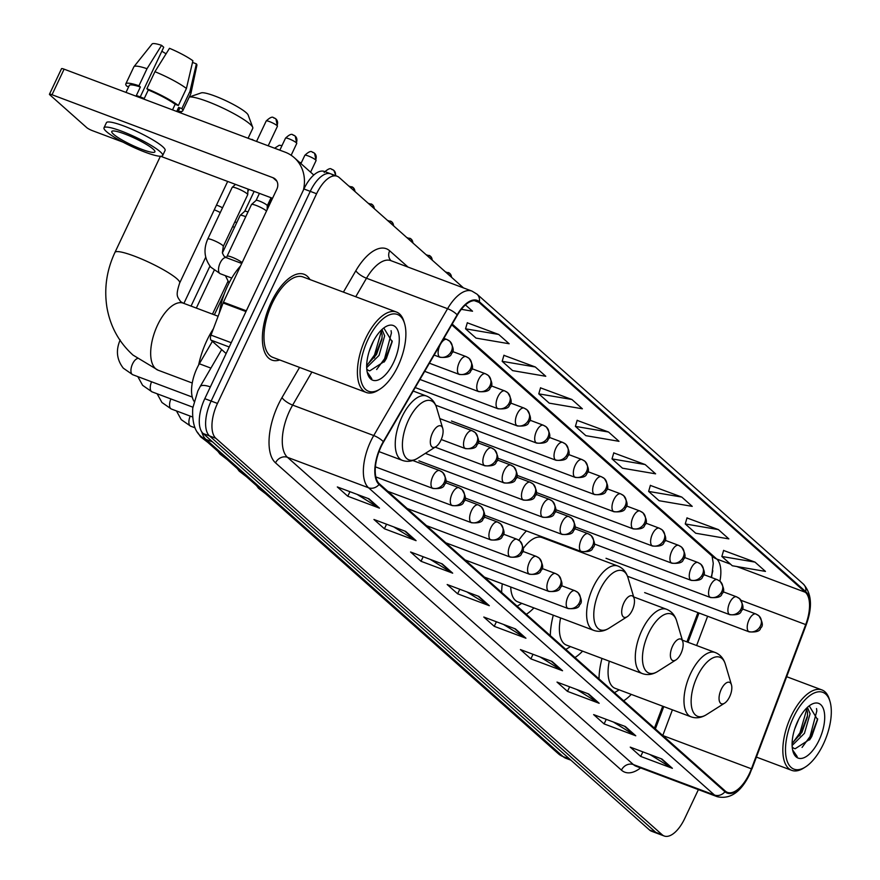 <?xml version="1.0" encoding="UTF-8"?>
<svg xmlns="http://www.w3.org/2000/svg" width="880" height="880" viewBox="0 0 880 880"><rect width="100%" height="100%" fill="white"/><g stroke="black" fill="none" stroke-linecap="round" stroke-linejoin="round"><path stroke-width="1.32" d="M558.074 543.576A50.589 23.441 110.6 0 0 558.03 542.806M526.405 530.926A50.589 23.441 110.6 0 0 518.859 540.21M711.062 577.346A38.181 17.688 110.6 0 0 712.822 570.746M654.445 728.123L662.706 706.189M686.917 641.872L697.928 612.612M553.289 615.186A50.589 23.441 110.6 0 0 550.33 635.646M574.992 657.547A50.589 23.441 110.6 0 0 582.593 651.145M502.271 583.825A50.589 23.441 110.6 0 0 501.655 592.416M526.306 614.306A50.589 23.441 110.6 0 0 533.918 607.915M601.975 658.427A50.589 23.441 110.6 0 0 599.016 678.887M623.667 700.788A50.589 23.441 110.6 0 0 631.279 694.386M194.073 401.346A28.633 13.266 -69.4 0 1 199.331 363.77L212.388 341.341M332.805 175.076A28.633 13.266 110.6 0 0 330.781 173.844L324.445 171.468A28.633 13.266 110.6 0 0 303.919 188.98L204.798 398.673A28.633 13.266 110.6 0 0 203.17 433.543L649.517 830.005A28.633 13.266 110.6 0 0 651.541 831.237L657.877 833.624A28.633 13.266 110.6 0 1 655.853 832.392A28.633 13.266 110.6 0 0 657.877 833.624L664.213 836A28.633 13.266 110.6 0 0 684.739 818.488L698.39 789.624M463.485 287.903L339.141 177.463A28.633 13.266 110.6 0 0 337.117 176.231A28.633 13.266 110.6 0 0 316.591 193.743L217.47 403.436A28.633 13.266 110.6 0 0 215.842 438.295L209.506 435.919L655.853 832.392L209.506 435.919A28.633 13.266 110.6 0 1 211.134 401.06A28.633 13.266 110.6 0 0 209.506 435.919L203.17 433.543M316.591 193.743L310.255 191.356L211.134 401.06L310.255 191.356A28.633 13.266 110.6 0 1 330.781 173.844A28.633 13.266 110.6 0 0 310.255 191.356L303.919 188.98M309.969 279.565A45.815 21.23 110.6 0 0 304.062 274.285A45.815 21.23 110.6 0 0 271.216 302.302A45.815 21.23 110.6 0 0 271.843 360.063A45.815 21.23 110.6 0 0 279.774 359.975A45.815 21.23 110.6 0 1 271.843 360.063A45.815 21.23 110.6 0 1 271.216 302.302A45.815 21.23 110.6 0 1 304.062 274.285A45.815 21.23 110.6 0 1 309.969 279.565M749.353 773.696A30.547 14.146 -69.4 0 1 727.463 792.385A30.547 14.146 -69.4 0 1 725.307 791.065L379.379 483.802A30.547 14.146 -69.4 0 1 383.526 442.024L457.369 315.183A30.547 14.146 -69.4 0 1 476.861 301.081A30.547 14.146 -69.4 0 1 479.017 302.401L805.387 592.295A30.547 14.146 -69.4 0 1 805.717 624.591L751.421 768.812A30.547 14.146 -69.4 0 1 749.353 773.696M749.639 773.949A31.306 14.509 110.6 0 0 751.762 768.944L806.047 624.723A31.306 14.509 110.6 0 0 805.706 591.613L479.336 301.719A31.306 14.509 110.6 0 0 457.149 314.82L383.306 441.672A31.306 14.509 110.6 0 0 379.06 484.484L724.977 791.747A31.306 14.509 110.6 0 0 749.639 773.949M369.006 498.839L337.326 486.948L347.787 496.243L379.467 508.134L369.006 498.839M357.071 494.362L378.411 507.617A7.634 6.666 -48.4 0 0 379.467 508.134M349.943 491.689L347.787 496.243M405.614 531.366L373.945 519.475L384.406 528.759L416.075 540.661L405.614 531.366M393.679 526.878L415.03 540.144A7.634 6.666 -48.4 0 0 416.075 540.661M386.562 524.205L384.406 528.759M442.233 563.893L410.564 551.991L421.025 561.286L452.694 573.177L442.233 563.893M430.298 559.405L451.638 572.66A7.634 6.666 -48.4 0 0 452.694 573.177M423.17 556.732L421.025 561.286M478.852 596.409L447.172 584.518L457.633 593.813L489.313 605.704L478.852 596.409M466.906 591.932L488.257 605.187A7.634 6.666 -48.4 0 0 489.313 605.704M459.789 589.248L457.633 593.813M661.925 759.022L630.245 747.131L640.706 756.426L672.386 768.317L661.925 759.022M649.979 754.545L671.33 767.8A7.634 6.666 -48.4 0 0 672.386 768.317M642.862 751.872L640.706 756.426M625.306 726.506L593.626 714.604L604.098 723.899L635.767 735.79L625.306 726.506M613.371 722.018L634.711 735.273A7.634 6.666 -48.4 0 0 635.767 735.79M606.243 719.345L604.098 723.899M588.687 693.979L557.018 682.088L567.479 691.372L599.148 703.274L588.687 693.979M576.752 689.491L598.103 702.757A7.634 6.666 -48.4 0 0 599.148 703.274M569.635 686.818L567.479 691.372M552.079 661.452L520.399 649.561L530.86 658.856L562.54 670.747L552.079 661.452M540.144 656.975L561.484 670.23A7.634 6.666 -48.4 0 0 562.54 670.747M533.016 654.302L530.86 658.856M515.46 628.936L483.791 617.034L494.252 626.329L525.921 638.22L515.46 628.936M503.525 624.448L524.876 637.714A7.634 6.666 -48.4 0 0 525.921 638.22M496.397 621.775L494.252 626.329M215.842 438.295L662.189 834.768A28.633 13.266 110.6 0 0 664.213 836M535.315 366.982L502.172 361.328L512.633 370.623L545.776 376.277L535.315 366.982L503.91 355.333M498.696 334.455L465.553 328.812L476.014 338.096L509.157 343.75L498.696 334.455L467.302 322.806M461.34 309.32L472.538 311.223L465.443 304.92M645.15 464.552L612.018 458.898L622.479 468.193L655.611 473.836L645.15 464.552L613.756 452.903M681.769 497.068L648.626 491.425L659.087 500.709L692.23 506.363L681.769 497.068L650.375 485.419M718.388 529.595L685.245 523.941L695.706 533.236L728.849 538.89L718.388 529.595L686.983 517.946M754.996 562.111L721.853 556.468L732.314 565.763L765.457 571.406L754.996 562.111L723.602 550.473M571.923 399.498L538.78 393.855L549.241 403.15L582.384 408.793L571.923 399.498L540.529 387.86M608.542 432.025L575.399 426.382L585.86 435.666L619.003 441.32L608.542 432.025L577.148 420.376M575.399 426.382L577.181 420.244M612.018 458.898L613.8 452.771M648.626 491.425L650.408 485.298M685.245 523.941L687.027 517.814M721.853 556.468L723.635 550.341M538.78 393.855L540.562 387.728M502.172 361.328L503.954 355.201M465.553 328.812L467.335 322.685M793.408 717.42A41.041 19.019 110.6 0 0 786.456 758.714A41.041 19.019 110.6 0 0 805.409 766.986A41.041 19.019 110.6 0 0 823.394 744.051A41.041 19.019 110.6 0 0 830.005 701.481A41.041 19.019 110.6 0 0 793.408 717.42M830.005 701.481L829.422 699.523A42.955 19.899 110.6 0 0 821.92 689.931A42.955 19.899 110.6 0 0 791.12 716.199A42.955 19.899 110.6 0 0 791.714 770.352A42.955 19.899 110.6 0 0 803.682 768.075L805.409 766.986M798.776 719.158L794.673 729.047M807.411 707.366L810.084 713.746L804.463 733.304L792.121 745.503M806.52 708.224L807.576 712.8L807.378 717.002L801.944 732.358L792.11 743.347M792.187 746.834A21.571 9.999 110.6 0 0 794.442 748.539A21.571 9.999 110.6 0 0 795.157 748.748L794.387 748.517M819.071 740.212A29.205 13.53 110.6 0 0 824.032 710.864A29.205 13.53 110.6 0 0 810.59 704.902A29.205 13.53 110.6 0 0 797.731 721.259A29.205 13.53 110.6 0 0 793.045 751.63A29.205 13.53 110.6 0 0 819.071 740.212M795.157 748.748L810.161 739.09L811.822 736.362L817.575 719.675L809.248 705.914M792.891 751.058L797.192 756.558L792.627 749.947M816.519 708.554L816.827 710.919L810.007 736.604L802.065 747.417M806.839 708.928L799.942 732.831L792.649 743.006M817.674 718.85L809.611 739.915M807.51 715.726L799.722 735.867M721.259 689.326A11.451 5.302 110.6 0 0 719.312 700.854A11.451 5.302 110.6 0 0 724.603 703.164A11.451 5.302 110.6 0 0 729.63 696.762A11.451 5.302 110.6 0 0 731.467 684.882A11.451 5.302 110.6 0 0 721.259 689.326M609.268 661.166A34.364 15.917 110.6 0 0 615.175 688.347L691.075 716.848C696.146 718.619 701.272 717.893 706.453 714.659A31.57 14.619 110.6 0 1 691.878 708.301A31.57 14.619 110.6 0 1 697.224 676.544A31.57 14.619 110.6 0 1 725.373 664.279C723.602 658.427 720.214 654.511 715.242 652.509A34.364 15.917 110.6 0 0 690.602 673.53A34.364 15.917 110.6 0 0 691.075 716.848M672.573 646.096A11.451 5.302 110.6 0 0 670.637 657.613A11.451 5.302 110.6 0 0 675.928 659.923A11.451 5.302 110.6 0 0 680.944 653.521A11.451 5.302 110.6 0 0 682.792 641.641A11.451 5.302 110.6 0 0 672.573 646.096M560.593 617.925A34.364 15.917 110.6 0 0 566.489 645.106L642.4 673.607C647.46 675.378 652.586 674.652 657.778 671.418A31.57 14.619 110.6 0 1 643.192 665.06A31.57 14.619 110.6 0 1 648.549 633.303A31.57 14.619 110.6 0 1 676.698 621.038C674.916 615.186 671.539 611.27 666.556 609.268A34.364 15.917 110.6 0 0 641.927 630.289A34.364 15.917 110.6 0 0 642.4 673.607M623.898 602.855A11.451 5.302 110.6 0 0 621.962 614.372A11.451 5.302 110.6 0 0 627.242 616.682A11.451 5.302 110.6 0 0 632.269 610.28A11.451 5.302 110.6 0 0 634.117 598.4A11.451 5.302 110.6 0 0 623.898 602.855M510.73 587.004A34.364 15.917 110.6 0 0 517.814 601.865L593.714 630.366C598.785 632.148 603.911 631.411 609.092 628.177A31.57 14.619 110.6 0 1 594.517 621.819A31.57 14.619 110.6 0 1 599.863 590.062A31.57 14.619 110.6 0 1 628.012 577.797C626.241 571.956 622.864 568.029 617.881 566.038A34.364 15.917 110.6 0 0 593.241 587.048A34.364 15.917 110.6 0 0 593.714 630.366M617.881 566.038L541.97 537.526A34.364 15.917 110.6 0 0 523.105 548.658M189.288 96.998L201.278 92.873A26.246 4.081 25.3 0 1 222.255 99.055A26.246 4.081 25.3 0 1 246.213 112.706A26.246 4.081 25.3 0 1 248.149 115.027L252.736 127.369A35.794 5.566 -154.7 0 0 250.107 124.212A35.794 5.566 -154.7 0 0 218.295 105.963A35.794 5.566 -154.7 0 0 189.266 97.042M432.531 432.861A11.451 5.302 110.6 0 0 430.584 444.389A11.451 5.302 110.6 0 0 435.875 446.699A11.451 5.302 110.6 0 0 440.891 440.297A11.451 5.302 110.6 0 0 442.739 428.417A11.451 5.302 110.6 0 0 432.531 432.861M213.4 328.724A52.492 24.321 110.6 0 0 206.899 340.45A52.492 24.321 110.6 0 0 198.627 365.024M248.083 138.259L252.769 128.348A35.794 5.566 -154.7 0 0 252.736 127.369M232.628 226.633A8.591 1.331 25.3 0 1 233.508 226.952A8.591 1.331 25.3 0 1 234.498 227.337M234.828 221.98A6.204 0.968 25.3 0 1 236.742 222.585M214.258 209.814A8.591 1.331 25.3 0 1 220.275 212.564M216.491 205.106A6.204 0.968 25.3 0 1 217.481 205.447A6.204 0.968 25.3 0 1 222.519 207.812M222.387 252.967L240.13 215.435A8.591 1.331 25.3 0 1 240.185 215.358A8.591 1.331 25.3 0 1 244.761 216.315A8.591 1.331 25.3 0 1 245.751 216.7M254.133 191.389L244.717 211.31A6.204 0.968 25.3 0 1 244.739 211.288A6.204 0.968 25.3 0 1 247.995 211.959M242.11 262.669A8.591 1.331 25.3 0 0 231.704 257.081A8.591 1.331 25.3 0 0 227.084 256.201L251.493 204.545A8.591 1.331 25.3 0 1 251.548 204.468A8.591 1.331 25.3 0 1 256.124 205.425A8.591 1.331 25.3 0 1 266.53 211.013M259.424 193.369L256.091 200.42A6.204 0.968 25.3 0 1 256.113 200.398A6.204 0.968 25.3 0 1 259.413 201.08A6.204 0.968 25.3 0 1 266.827 205.029A6.204 0.968 25.3 0 1 267.3 205.689A6.204 0.968 25.3 0 1 267.289 205.755M207.757 239.041L232.177 187.385A8.591 1.331 25.3 0 1 232.232 187.308A8.591 1.331 25.3 0 1 236.808 188.265A8.591 1.331 25.3 0 1 247.731 194.634A8.591 1.331 25.3 0 1 247.709 194.722L223.289 246.378A8.591 1.331 25.3 0 0 222.838 245.553A8.591 1.331 25.3 0 0 212.388 239.921A8.591 1.331 25.3 0 0 207.757 239.041C203.258 249.315 204.303 258.709 210.881 267.234L220.286 273.746A8.591 3.982 110.6 0 1 219.494 273.185A8.591 3.982 110.6 0 1 220.165 262.922A8.591 3.982 110.6 0 1 226.325 257.664L223.85 255.959L222.365 252.879L223.289 246.378M229.229 346.984L211.046 340.153L226.127 353.551M303.435 190.003A38.181 33.308 -48.4 0 0 294.272 157.685A38.181 33.308 -48.4 0 0 285.032 152.13L64.108 69.168L52.019 94.743L272.943 177.705A9.548 8.327 131.6 0 1 275.253 179.091A9.548 8.327 131.6 0 1 276.837 189.2L223.421 302.203L246.334 310.805M52.019 94.743A4.774 0.737 -154.7 0 0 49.445 94.259L61.534 68.684A4.774 0.737 25.3 0 1 64.108 69.168M49.445 94.259A4.774 0.737 -154.7 0 0 49.808 94.809L86.768 127.644A4.774 0.737 -154.7 0 0 92.466 130.68L122.991 142.142M160.633 156.266L272.536 198.297M211.046 340.153A4.774 2.211 -69.4 0 1 211.002 335.115L223.102 302.973A4.774 2.211 -69.4 0 1 223.421 302.203M113.542 134.244A23.859 3.707 -154.7 0 0 137.005 147.389A23.859 3.707 -154.7 0 0 154.902 151.866A23.859 3.707 -154.7 0 0 153.131 149.105A23.859 3.707 -154.7 0 0 129.657 135.96A23.859 3.707 -154.7 0 0 111.76 131.472A23.859 3.707 -154.7 0 0 113.542 134.244M161.854 51.194A19.085 2.97 -154.7 0 0 166.089 53.768M186.428 88.451A31.493 4.895 -154.7 0 0 154.935 71.687L169.499 48.312A24.816 3.861 -154.7 0 1 192.896 60.764L186.428 88.451L178.376 105.501L175.164 104.291L172.524 109.879M175.164 104.291A27.676 4.301 -154.7 0 0 148.28 89.991L146.872 88.726L154.935 71.687M140.239 96.921L163.724 47.245L161.579 45.331L147.015 68.706L138.952 85.756L140.371 87.01L136.334 95.535A27.676 4.301 -154.7 0 1 144.254 98.505L148.28 89.991M140.371 87.01A27.676 4.301 -154.7 0 0 129.261 85.514L126.005 92.411M162.668 155.54L165.088 150.425A32.45 5.038 -154.7 0 0 162.679 146.663A32.45 5.038 -154.7 0 0 130.757 128.777A32.45 5.038 -154.7 0 0 106.414 122.694L103.994 127.809A32.45 5.038 -154.7 0 0 106.414 131.56A32.45 5.038 -154.7 0 0 138.336 149.446A32.45 5.038 -154.7 0 0 162.668 155.54A32.45 5.038 -154.7 0 0 160.259 151.778A32.45 5.038 -154.7 0 0 128.337 133.892A32.45 5.038 -154.7 0 0 103.994 127.809M178.002 111.947L179.311 109.175A27.676 4.301 -154.7 0 0 178.651 107.393L181.863 108.592L189.915 91.542L196.383 63.866L192.511 62.414M178.31 111.287A31.493 4.895 -154.7 0 0 182.765 110.803A31.493 4.895 -154.7 0 0 181.863 108.592M178.376 105.501A31.493 4.895 -154.7 0 0 146.872 88.726M138.952 85.756A31.493 4.895 -154.7 0 0 125.807 83.886A31.493 4.895 -154.7 0 0 126.709 86.097L128.645 86.823M182.765 110.803L190.817 93.764A31.493 4.895 -154.7 0 0 190.883 93.588A31.493 4.895 -154.7 0 0 189.915 91.542M147.015 68.706A31.493 4.895 -154.7 0 0 133.969 66.682A31.493 4.895 -154.7 0 0 133.87 66.836L125.807 83.886M190.883 93.588L196.911 65.197A24.816 3.861 -154.7 0 0 196.383 63.866M161.579 45.331A24.816 3.861 -154.7 0 0 152.075 44L133.969 66.682M176.726 111.463L178.651 107.393M367.983 339.537A41.041 19.019 110.6 0 0 361.031 380.831A41.041 19.019 110.6 0 0 379.984 389.103A41.041 19.019 110.6 0 0 397.969 366.179A41.041 19.019 110.6 0 0 404.58 323.598A41.041 19.019 110.6 0 0 367.983 339.537M404.58 323.598L403.997 321.64A42.955 19.899 110.6 0 0 396.495 312.048A42.955 19.899 110.6 0 0 365.695 338.327A42.955 19.899 110.6 0 0 366.289 392.469A42.955 19.899 110.6 0 0 378.257 390.192L379.984 389.103M396.495 312.048L303.05 276.958A42.955 19.899 110.6 0 0 272.261 303.237A42.955 19.899 110.6 0 0 272.855 357.379L366.289 392.469M240.548 265.969A47.718 22.11 110.6 0 0 227.755 285.626A47.718 22.11 110.6 0 0 219.351 312.928M373.351 341.275L369.248 351.164M381.986 329.483L384.659 335.863L379.038 355.421L366.696 367.62M381.095 330.341L382.14 334.917L381.953 339.119L376.519 354.475L366.685 365.464M366.762 368.951A21.571 9.999 110.6 0 0 369.017 370.656A21.571 9.999 110.6 0 0 369.732 370.865L368.962 370.634M393.646 362.329A29.205 13.53 110.6 0 0 398.607 332.981A29.205 13.53 110.6 0 0 385.165 327.019A29.205 13.53 110.6 0 0 372.306 343.376A29.205 13.53 110.6 0 0 367.62 373.747A29.205 13.53 110.6 0 0 393.646 362.329M369.732 370.865L384.736 361.218L386.397 358.479L392.15 341.792L383.823 328.031M367.466 373.175L371.767 378.675L367.202 372.064M391.094 330.671L391.402 333.036L384.582 358.721L376.64 369.534M381.414 331.045L374.517 354.948L367.224 365.123M392.249 340.967L384.186 362.032M382.085 337.843L374.297 357.984M210.903 368.115L199.331 363.77M201.839 432.003A38.181 17.688 110.6 0 0 205.964 439.406L563.046 756.58A38.181 17.688 110.6 0 0 565.741 758.23L558.426 753.808L201.344 436.634A19.085 16.654 131.6 0 0 205.964 439.406L212.575 441.892M569.646 759.066L563.046 756.58A19.085 16.654 131.6 0 1 558.426 753.808M210.364 386.903A19.085 5.819 -149.8 0 0 200.123 386.65L221.683 349.602M649.517 830.005L662.189 834.768M204.798 398.673L217.47 403.436M640.585 767.921A47.718 22.11 -69.4 0 1 621.445 770.132L275.528 462.869A9.548 8.327 131.6 0 1 287.474 457.325L633.391 764.577A38.181 17.688 110.6 0 0 636.086 766.227L717.178 796.675A38.181 17.688 -69.4 0 1 714.483 795.036A9.548 8.327 -48.4 0 0 724.977 791.747M275.528 462.869A47.718 22.11 -69.4 0 1 278.234 404.767A47.718 22.11 -69.4 0 1 281.996 397.595L299.574 367.411M383.306 441.672A9.548 2.904 -149.8 0 0 373.736 435.545L292.655 405.097A38.181 17.688 110.6 0 0 289.641 410.828A38.181 17.688 110.6 0 0 287.474 457.325L368.555 487.773A38.181 17.688 -69.4 0 1 373.736 435.545L447.579 308.704A38.181 17.688 -69.4 0 1 471.944 291.082L390.852 260.634A38.181 17.688 110.6 0 0 366.498 278.245L355.729 296.747M717.178 796.675C730.092 799.634 740.927 792.176 749.683 774.301L751.762 768.944M751.927 769.01L806.223 624.789C812.691 606.958 811.723 593.362 803.308 584.012A9.548 8.327 131.6 0 1 805.706 591.613M479.336 301.719A9.548 8.327 -48.4 0 0 476.949 294.118L471.944 291.082M457.149 314.82A9.548 2.904 -149.8 0 0 447.579 308.704L366.498 278.245A9.548 2.904 30.2 0 1 355.839 270.743A47.718 22.11 -69.4 0 1 389.664 250.778L408.012 267.069M379.06 484.484A9.548 8.327 131.6 0 1 368.555 487.773L714.483 795.036L633.391 764.577A9.548 8.327 131.6 0 0 621.445 770.132M343.409 292.116L355.839 270.743M311.894 372.042L292.655 405.097A9.548 2.904 30.2 0 1 281.996 397.595M391.039 260.7A9.548 8.327 131.6 0 1 389.664 250.778M662.805 735.548L666.05 736.769M479.017 302.401L474.364 300.652M751.421 768.812L662.772 735.526L672.408 709.83M805.717 624.591L741.048 600.314M696.619 645.524L707.63 616.253M719.917 581.196A30.547 14.146 110.6 0 0 716.694 558.987L452.199 324.06M805.387 592.295L736.725 566.511M730.554 564.19L716.694 558.987A17.182 14.993 131.6 0 1 712.536 556.49L451.748 324.841M514.646 628.628L524.876 637.714M551.265 661.155L561.484 670.23M587.873 693.671L598.103 702.757M624.492 726.198L634.711 735.273M661.111 758.714L671.33 767.8M478.038 596.101L488.257 605.187M441.419 563.585L451.638 572.66M404.8 531.058L415.03 540.144M368.192 498.542L378.411 507.617M192.258 383.02L158.07 370.183A35.794 16.577 -69.4 0 1 155.54 368.632A35.794 16.577 -69.4 0 1 157.575 325.061A35.794 16.577 -69.4 0 1 183.238 303.16L180.565 301.587C177.606 296.681 175.186 296.615 179.674 282.986L227.667 181.445M158.07 370.183L133.023 355.102C118.943 342.309 110.242 326.403 106.931 307.384C103.972 288.519 106.645 270.182 114.961 252.384A35.794 5.566 25.3 0 1 141.801 259.105A35.794 5.566 25.3 0 1 177.012 278.839A35.794 5.566 25.3 0 1 179.674 282.986M413.204 391.05L426.503 396.044C431.486 398.046 434.863 401.962 436.645 407.814A31.57 14.619 110.6 0 0 408.496 420.079A31.57 14.619 110.6 0 0 403.15 451.836A31.57 14.619 110.6 0 0 417.725 458.194L435.875 446.699M426.503 396.044A34.364 15.917 110.6 0 0 401.874 417.065A34.364 15.917 110.6 0 0 402.347 460.383C407.407 462.154 412.533 461.428 417.725 458.194M567.501 608.168A9.548 4.422 110.6 0 0 568.172 608.575C575.366 609.114 579.172 607.838 579.59 604.758C582.351 602.833 581.779 598.752 577.874 592.504A9.548 8.327 131.6 0 1 579.447 602.613A9.548 8.327 -48.4 0 1 567.501 608.168A9.548 4.422 110.6 0 1 568.04 596.541A9.548 4.422 110.6 0 1 574.882 590.711L577.874 592.504A9.548 8.327 131.6 0 0 575.564 591.118A9.548 4.422 110.6 0 0 574.882 590.711L561.242 585.585M548.185 591.008A9.548 4.422 110.6 0 0 548.856 591.415C556.05 591.954 559.856 590.678 560.274 587.598C563.035 585.673 562.463 581.592 558.547 575.344A9.548 8.327 131.6 0 1 560.131 585.453A9.548 8.327 -48.4 0 1 548.185 591.008A9.548 4.422 110.6 0 1 548.724 579.381A9.548 4.422 110.6 0 1 555.566 573.551L558.547 575.344A9.548 8.327 131.6 0 0 556.237 573.958A9.548 4.422 110.6 0 0 555.566 573.551L541.926 568.425M528.869 573.848A9.548 4.422 110.6 0 0 529.54 574.255C536.723 574.794 540.529 573.518 540.947 570.438C543.719 568.513 543.147 564.432 539.231 558.184A9.548 8.327 131.6 0 1 540.815 568.293A9.548 8.327 -48.4 0 1 528.869 573.848A9.548 4.422 110.6 0 1 529.408 562.221A9.548 4.422 110.6 0 1 536.25 556.391L539.231 558.184A9.548 8.327 131.6 0 0 536.921 556.798A9.548 4.422 110.6 0 0 536.25 556.391L522.599 551.265M509.542 556.688A9.548 4.422 110.6 0 0 510.224 557.095C517.407 557.634 521.213 556.358 521.631 553.278C524.403 551.353 523.831 547.272 519.915 541.024A9.548 8.327 131.6 0 1 521.499 551.133A9.548 8.327 -48.4 0 1 509.542 556.688A9.548 4.422 110.6 0 1 510.092 545.061A9.548 4.422 110.6 0 1 516.934 539.231L519.915 541.024A9.548 8.327 131.6 0 0 517.605 539.638A9.548 4.422 110.6 0 0 516.934 539.231L503.283 534.105M490.226 539.528A9.548 4.422 110.6 0 0 490.897 539.935C498.091 540.474 501.897 539.198 502.315 536.118C505.087 534.193 504.504 530.112 500.599 523.864A9.548 8.327 131.6 0 1 502.172 533.973A9.548 8.327 -48.4 0 1 490.226 539.528A9.548 4.422 110.6 0 1 490.765 527.901A9.548 4.422 110.6 0 1 497.618 522.071L500.599 523.864A9.548 8.327 131.6 0 0 498.289 522.478A9.548 4.422 110.6 0 0 497.618 522.071L483.967 516.945M190.201 416.097A8.591 3.982 110.6 0 0 189.86 425.612A8.591 3.982 110.6 0 0 190.652 426.173L181.258 419.65L176.462 410.938M470.91 522.368A9.548 4.422 110.6 0 0 471.581 522.775C478.775 523.314 482.581 522.038 482.999 518.958C485.76 517.044 485.188 512.952 481.272 506.704A9.548 8.327 131.6 0 1 482.856 516.813A9.548 8.327 -48.4 0 1 470.91 522.368A9.548 4.422 110.6 0 1 471.449 510.741A9.548 4.422 110.6 0 1 478.291 504.911L481.272 506.704A9.548 8.327 131.6 0 0 478.973 505.318A9.548 4.422 110.6 0 0 478.291 504.911L464.651 499.785M170.885 398.937A8.591 3.982 110.6 0 0 170.533 408.452A8.591 3.982 110.6 0 0 171.336 409.013L161.931 402.49L157.135 393.778M451.594 505.208A9.548 4.422 110.6 0 0 452.265 505.615C459.459 506.154 463.254 504.878 463.672 501.798C466.444 499.884 465.872 495.792 461.956 489.544A9.548 8.327 131.6 0 1 463.54 499.653A9.548 8.327 -48.4 0 1 451.594 505.208A9.548 4.422 110.6 0 1 452.133 493.592A9.548 4.422 110.6 0 1 458.975 487.751L461.956 489.544A9.548 8.327 131.6 0 0 459.646 488.158A9.548 4.422 110.6 0 0 458.975 487.751L445.324 482.625M251.944 139.359A6.204 5.412 131.6 0 1 253.44 140.261A6.204 5.412 131.6 0 1 253.473 140.283L249.238 138.688M151.558 381.777A8.591 3.982 110.6 0 0 151.217 391.292A8.591 3.982 110.6 0 0 152.02 391.853L142.615 385.33L137.819 376.618M432.267 488.048A9.548 4.422 110.6 0 0 432.949 488.455C440.132 488.994 443.938 487.718 444.356 484.638C447.128 482.724 446.556 478.632 442.64 472.384A9.548 8.327 131.6 0 1 444.224 482.493A9.548 8.327 -48.4 0 1 432.267 488.048A9.548 4.422 110.6 0 1 432.817 476.432A9.548 4.422 110.6 0 1 439.659 470.591L442.64 472.384A9.548 8.327 131.6 0 0 440.33 470.998A9.548 4.422 110.6 0 0 439.659 470.591L412.83 460.515M137.269 358.611A8.591 3.982 110.6 0 0 132.583 363.858A8.591 3.982 110.6 0 0 131.901 374.132A8.591 3.982 110.6 0 0 132.693 374.693L123.299 368.17C116.71 359.656 115.676 350.251 120.175 339.977M580.734 551.166A9.548 4.422 110.6 0 0 581.405 551.584C588.588 552.112 592.394 550.847 592.812 547.767C595.584 545.842 595.012 541.75 591.096 535.513A9.548 8.327 131.6 0 1 592.68 545.622A9.548 8.327 -48.4 0 1 580.734 551.166A9.548 4.422 110.6 0 1 581.273 539.55A9.548 4.422 110.6 0 1 588.115 533.709L591.096 535.513A9.548 8.327 131.6 0 0 588.786 534.116A9.548 4.422 110.6 0 0 588.115 533.709L574.464 528.583M561.407 534.006A9.548 4.422 110.6 0 0 562.089 534.424C569.272 534.952 573.078 533.687 573.496 530.607C576.268 528.682 575.696 524.601 571.78 518.353A9.548 8.327 131.6 0 1 573.364 528.462A9.548 8.327 -48.4 0 1 561.407 534.006A9.548 4.422 110.6 0 1 561.957 522.39A9.548 4.422 110.6 0 1 568.799 516.549L571.78 518.353A9.548 8.327 131.6 0 0 569.47 516.956A9.548 4.422 110.6 0 0 568.799 516.549L555.148 511.423M542.091 516.846A9.548 4.422 110.6 0 0 542.762 517.264C549.956 517.792 553.762 516.527 554.18 513.447C556.941 511.522 556.369 507.441 552.464 501.193A9.548 8.327 131.6 0 1 554.037 511.302A9.548 8.327 -48.4 0 1 542.091 516.846A9.548 4.422 110.6 0 1 542.63 505.23A9.548 4.422 110.6 0 1 549.472 499.389L552.464 501.193A9.548 8.327 131.6 0 0 550.154 499.796A9.548 4.422 110.6 0 0 549.472 499.389L535.832 494.263M522.775 499.686A9.548 4.422 110.6 0 0 523.446 500.104C530.64 500.632 534.446 499.367 534.864 496.287C537.625 494.362 537.053 490.281 533.137 484.033A9.548 8.327 131.6 0 1 534.721 494.142A9.548 8.327 -48.4 0 1 522.775 499.686A9.548 4.422 110.6 0 1 523.314 488.07A9.548 4.422 110.6 0 1 530.156 482.229L533.137 484.033A9.548 8.327 131.6 0 0 530.838 482.647A9.548 4.422 110.6 0 0 530.156 482.229L516.516 477.103M503.459 482.526A9.548 4.422 110.6 0 0 504.13 482.944C511.324 483.472 515.119 482.207 515.537 479.127C518.309 477.202 517.737 473.121 513.821 466.873A9.548 8.327 131.6 0 1 515.405 476.982A9.548 8.327 -48.4 0 1 503.459 482.526A9.548 4.422 110.6 0 1 503.998 470.91A9.548 4.422 110.6 0 1 510.84 465.069L513.821 466.873A9.548 8.327 131.6 0 0 511.511 465.487A9.548 4.422 110.6 0 0 510.84 465.069L497.189 459.943M484.132 465.366A9.548 4.422 110.6 0 0 484.814 465.784C491.997 466.312 495.803 465.047 496.221 461.967C498.993 460.042 498.421 455.961 494.505 449.713A9.548 8.327 131.6 0 1 496.089 459.822A9.548 8.327 -48.4 0 1 484.132 465.366A9.548 4.422 110.6 0 1 484.682 453.75A9.548 4.422 110.6 0 1 491.524 447.909L494.505 449.713A9.548 8.327 131.6 0 0 492.195 448.327A9.548 4.422 110.6 0 0 491.524 447.909L477.873 442.783M464.816 448.206A9.548 4.422 110.6 0 0 465.487 448.624C472.681 449.152 476.487 447.887 476.905 444.807C479.677 442.882 479.105 438.801 475.189 432.553A9.548 8.327 131.6 0 1 476.762 442.662A9.548 8.327 -48.4 0 1 464.816 448.206A9.548 4.422 110.6 0 1 465.366 436.59A9.548 4.422 110.6 0 1 472.208 430.749L475.189 432.553A9.548 8.327 131.6 0 0 472.879 431.167A9.548 4.422 110.6 0 0 472.208 430.749L439.835 418.594M748.506 631.444A9.548 4.422 110.6 0 0 749.177 631.862C756.371 632.39 760.177 631.125 760.595 628.045C763.356 626.12 762.784 622.039 758.868 615.791A9.548 8.327 131.6 0 1 760.452 625.9A9.548 8.327 -48.4 0 1 748.506 631.444A9.548 4.422 110.6 0 1 749.045 619.828A9.548 4.422 110.6 0 1 755.887 613.987L758.868 615.791A9.548 8.327 131.6 0 0 756.569 614.405A9.548 4.422 110.6 0 0 755.887 613.987L742.247 608.861M729.19 614.284A9.548 4.422 110.6 0 0 729.861 614.702C737.055 615.23 740.85 613.965 741.268 610.885C744.04 608.96 743.468 604.879 739.552 598.631A9.548 8.327 131.6 0 1 741.136 608.74A9.548 8.327 -48.4 0 1 729.19 614.284A9.548 4.422 110.6 0 1 729.729 602.668A9.548 4.422 110.6 0 1 736.571 596.827L739.552 598.631A9.548 8.327 131.6 0 0 737.242 597.245A9.548 4.422 110.6 0 0 736.571 596.827L722.92 591.701M709.863 597.124A9.548 4.422 110.6 0 0 710.545 597.542C717.728 598.07 721.534 596.805 721.952 593.725C724.724 591.8 724.152 587.719 720.236 581.471A9.548 8.327 131.6 0 1 721.82 591.58A9.548 8.327 -48.4 0 1 709.863 597.124A9.548 4.422 110.6 0 1 710.413 585.508A9.548 4.422 110.6 0 1 717.255 579.667L720.236 581.471A9.548 8.327 131.6 0 0 717.926 580.085A9.548 4.422 110.6 0 0 717.255 579.667L703.604 574.541M690.547 579.975A9.548 4.422 110.6 0 0 691.218 580.382C698.412 580.921 702.218 579.645 702.636 576.565C705.408 574.64 704.836 570.559 700.92 564.311A9.548 8.327 131.6 0 1 702.493 574.42A9.548 8.327 -48.4 0 1 690.547 579.975A9.548 4.422 110.6 0 1 691.097 568.348A9.548 4.422 110.6 0 1 697.939 562.507L700.92 564.311A9.548 8.327 131.6 0 0 698.61 562.925A9.548 4.422 110.6 0 0 697.939 562.507L684.288 557.381M671.231 562.815A9.548 4.422 110.6 0 0 671.902 563.222C679.096 563.761 682.902 562.485 683.32 559.405C686.081 557.48 685.509 553.399 681.604 547.151A9.548 8.327 131.6 0 1 683.177 557.26A9.548 8.327 -48.4 0 1 671.231 562.815A9.548 4.422 110.6 0 1 671.77 551.188A9.548 4.422 110.6 0 1 678.612 545.347L681.604 547.151A9.548 8.327 131.6 0 0 679.294 545.765A9.548 4.422 110.6 0 0 678.612 545.347L664.972 540.221M651.915 545.655A9.548 4.422 110.6 0 0 652.586 546.062C659.78 546.601 663.575 545.325 663.993 542.245C666.765 540.32 666.193 536.239 662.277 529.991A9.548 8.327 131.6 0 1 663.861 540.1A9.548 8.327 -48.4 0 1 651.915 545.655A9.548 4.422 110.6 0 1 652.454 534.028A9.548 4.422 110.6 0 1 659.296 528.187L662.277 529.991A9.548 8.327 131.6 0 0 659.967 528.605A9.548 4.422 110.6 0 0 659.296 528.187L645.656 523.061M632.599 528.495A9.548 4.422 110.6 0 0 633.27 528.902C640.453 529.441 644.259 528.165 644.677 525.085C647.449 523.16 646.877 519.079 642.961 512.831A9.548 8.327 131.6 0 1 644.545 522.94A9.548 8.327 -48.4 0 1 632.599 528.495A9.548 4.422 110.6 0 1 633.138 516.868A9.548 4.422 110.6 0 1 639.98 511.027L642.961 512.831A9.548 8.327 131.6 0 0 640.651 511.445A9.548 4.422 110.6 0 0 639.98 511.027L626.329 505.912M448.305 272.525A6.204 5.412 131.6 0 1 449.801 273.427A6.204 5.412 131.6 0 1 451.462 277.222M613.272 511.335A9.548 4.422 110.6 0 0 613.954 511.742C621.137 512.281 624.943 511.005 625.361 507.925C628.133 506 627.561 501.919 623.645 495.671A9.548 8.327 131.6 0 1 625.218 505.78A9.548 8.327 -48.4 0 1 613.272 511.335A9.548 4.422 110.6 0 1 613.822 499.708A9.548 4.422 110.6 0 1 620.664 493.867L623.645 495.671A9.548 8.327 131.6 0 0 621.335 494.285A9.548 4.422 110.6 0 0 620.664 493.867L607.013 488.752M428.989 255.365A6.204 5.412 131.6 0 1 430.485 256.267A6.204 5.412 131.6 0 1 432.135 260.062M593.956 494.175A9.548 4.422 110.6 0 0 594.627 494.582C601.821 495.121 605.627 493.845 606.045 490.765C608.806 488.84 608.234 484.759 604.329 478.511A9.548 8.327 131.6 0 1 605.902 488.62A9.548 8.327 -48.4 0 1 593.956 494.175A9.548 4.422 110.6 0 1 594.495 482.548A9.548 4.422 110.6 0 1 601.337 476.707L604.329 478.511A9.548 8.327 131.6 0 0 602.019 477.125A9.548 4.422 110.6 0 0 601.337 476.707L587.697 471.592M409.662 238.205A6.204 5.412 131.6 0 1 411.169 239.107A6.204 5.412 131.6 0 1 412.819 242.902M574.64 477.015A9.548 4.422 110.6 0 0 575.311 477.422C582.505 477.961 586.311 476.685 586.729 473.605C589.49 471.68 588.918 467.599 585.002 461.351A9.548 8.327 131.6 0 1 586.586 471.46A9.548 8.327 -48.4 0 1 574.64 477.015A9.548 4.422 110.6 0 1 575.179 465.388A9.548 4.422 110.6 0 1 582.021 459.558L585.002 461.351A9.548 8.327 131.6 0 0 582.692 459.965A9.548 4.422 110.6 0 0 582.021 459.558L568.381 454.432M390.346 221.045A6.204 5.412 131.6 0 1 391.853 221.947A6.204 5.412 131.6 0 1 393.503 225.742M555.324 459.855A9.548 4.422 110.6 0 0 555.995 460.262C563.178 460.801 566.984 459.525 567.402 456.445C570.174 454.52 569.602 450.439 565.686 444.191A9.548 8.327 131.6 0 1 567.27 454.3A9.548 8.327 -48.4 0 1 555.324 459.855A9.548 4.422 110.6 0 1 555.863 448.228A9.548 4.422 110.6 0 1 562.705 442.398L565.686 444.191A9.548 8.327 131.6 0 0 563.376 442.805A9.548 4.422 110.6 0 0 562.705 442.398L549.054 437.272M371.03 203.885A6.204 5.412 131.6 0 1 372.526 204.787A6.204 5.412 131.6 0 1 374.187 208.582M535.997 442.695A9.548 4.422 110.6 0 0 536.679 443.102C543.862 443.641 547.668 442.365 548.086 439.285C550.858 437.36 550.286 433.279 546.37 427.031A9.548 8.327 131.6 0 1 547.954 437.14A9.548 8.327 -48.4 0 1 535.997 442.695A9.548 4.422 110.6 0 1 536.547 431.068A9.548 4.422 110.6 0 1 543.389 425.238L546.37 427.031A9.548 8.327 131.6 0 0 544.06 425.645A9.548 4.422 110.6 0 0 543.389 425.238L529.738 420.112M351.714 186.725A6.204 5.412 131.6 0 1 353.21 187.627A6.204 5.412 131.6 0 1 354.871 191.422M516.681 425.535A9.548 4.422 110.6 0 0 517.352 425.942C524.546 426.481 528.352 425.205 528.77 422.125C531.542 420.2 530.959 416.119 527.054 409.871A9.548 8.327 131.6 0 1 528.627 419.98A9.548 8.327 -48.4 0 1 516.681 425.535A9.548 4.422 110.6 0 1 517.22 413.908A9.548 4.422 110.6 0 1 524.073 408.078L527.054 409.871A9.548 8.327 131.6 0 0 524.744 408.485A9.548 4.422 110.6 0 0 524.073 408.078L510.422 402.952M332.387 169.565A6.204 5.412 131.6 0 1 333.894 170.467A6.204 5.412 131.6 0 1 335.412 175.582M497.365 408.375A9.548 4.422 110.6 0 0 498.036 408.782C505.23 409.321 509.036 408.045 509.454 404.965C512.215 403.04 511.643 398.959 507.727 392.711A9.548 8.327 131.6 0 1 509.311 402.82A9.548 8.327 -48.4 0 1 497.365 408.375A9.548 4.422 110.6 0 1 497.904 396.748A9.548 4.422 110.6 0 1 504.746 390.918L507.727 392.711A9.548 8.327 131.6 0 0 505.428 391.325A9.548 4.422 110.6 0 0 504.746 390.918L491.106 385.792M315.601 159.874A6.204 0.968 25.3 0 1 316.063 160.6L314.578 153.307A6.204 5.412 131.6 0 1 315.601 159.874A6.204 0.968 25.3 0 0 309.496 156.464A6.204 0.968 25.3 0 0 304.843 155.298L300.927 163.592M313.071 152.405A6.204 5.412 131.6 0 1 314.578 153.307L312.862 152.229C312.18 153.362 312.323 148.28 304.843 155.298M478.049 391.215A9.548 4.422 110.6 0 0 478.72 391.622C485.914 392.161 489.709 390.885 490.127 387.805C492.899 385.88 492.327 381.799 488.411 375.551A9.548 8.327 131.6 0 1 489.995 385.66A9.548 8.327 -48.4 0 1 478.049 391.215A9.548 4.422 110.6 0 1 478.588 379.588A9.548 4.422 110.6 0 1 485.43 373.758L488.411 375.551A9.548 8.327 131.6 0 0 486.101 374.165A9.548 4.422 110.6 0 0 485.43 373.758L471.779 368.632M296.285 142.725A6.204 0.968 25.3 0 1 296.747 143.44L295.251 136.147A6.204 5.412 131.6 0 1 296.285 142.725A6.204 0.968 25.3 0 0 290.18 139.304A6.204 0.968 25.3 0 0 285.527 138.138L279.829 150.183M293.755 135.245A6.204 5.412 131.6 0 1 295.251 136.147L293.546 135.069C292.864 136.202 293.007 131.12 285.527 138.138M458.722 374.055A9.548 4.422 110.6 0 0 459.404 374.462C466.587 375.001 470.393 373.725 470.811 370.645C473.583 368.72 473.011 364.639 469.095 358.391A9.548 8.327 131.6 0 1 470.679 368.5A9.548 8.327 -48.4 0 1 458.722 374.055A9.548 4.422 110.6 0 1 459.272 362.428A9.548 4.422 110.6 0 1 466.114 356.598L469.095 358.391A9.548 8.327 131.6 0 0 466.785 357.005A9.548 4.422 110.6 0 0 466.114 356.598L452.463 351.472M276.969 125.565A6.204 0.968 25.3 0 1 277.431 126.28L275.935 118.987A6.204 5.412 131.6 0 1 276.969 125.565A6.204 0.968 25.3 0 0 270.864 122.144A6.204 0.968 25.3 0 0 266.211 120.978L256.542 141.438M274.439 118.085A6.204 5.412 131.6 0 1 275.935 118.987L274.219 117.909C273.548 119.042 273.691 113.96 266.211 120.978M439.406 356.895A9.548 4.422 110.6 0 0 440.088 357.302C447.271 357.841 451.077 356.565 451.495 353.485C454.267 351.571 453.695 347.479 449.779 341.231A9.548 8.327 131.6 0 1 451.352 351.34A9.548 8.327 -48.4 0 1 439.406 356.895A9.548 4.422 110.6 0 1 439.956 345.268A9.548 4.422 110.6 0 1 446.798 339.438L449.779 341.231A9.548 8.327 131.6 0 0 447.469 339.845A9.548 4.422 110.6 0 0 446.798 339.438L443.883 338.349M272.943 177.705L276.903 181.225M245.982 311.564L223.102 302.973M211.002 335.115L231.253 342.716M201.344 436.634C194.898 431.904 192.027 422.4 192.742 408.122L197.857 390.962L200.123 386.65M565.741 758.23L570.878 760.155M803.308 584.012L476.949 294.118M337.117 176.231L330.781 173.844M711.59 577.544L713.262 563.409L712.074 556.072M655.358 728.937L663.773 706.596M687.984 642.279L698.995 613.019M756.415 757.097L791.714 770.352M786.676 676.698L821.92 689.931M724.603 703.164L706.453 714.659M619.179 689.843L614.493 692.637M682.352 640.167L715.242 652.509M731.467 684.882L725.373 664.279M675.928 659.923L657.778 671.418M570.493 646.602L565.807 649.396M633.677 596.926L666.556 609.268M682.792 641.641L676.698 621.038M627.242 616.682L609.092 628.177M521.818 603.361L517.132 606.155M545.974 539.033L545.699 538.175M634.117 598.4L628.012 577.797M114.961 252.384L160.391 156.266M180.84 113.014L181.577 111.452M379.005 451.616L402.347 460.383M442.739 428.417L436.645 407.814M218.097 316.25L183.238 303.16M256.553 485.672L258.522 488.29L265.815 493.889M484.462 577.137L568.172 608.575M237.237 468.512L239.206 471.13L246.499 476.74M465.146 559.977L548.856 591.415M217.91 451.352L219.89 453.97L227.183 459.58M445.83 542.817L529.54 574.255M197.45 432.223L200.574 436.81L207.856 442.42M426.503 525.657L510.224 557.095M194.997 427.801L190.652 426.173M407.187 508.508L490.897 539.935M214.346 314.842L224.444 293.48M272.151 198.143L267.179 208.648M192.434 416.933L171.336 409.013M387.871 491.348L471.581 522.775M191.048 306.097L209.957 266.09M248.853 189.398L247.863 191.488M192.874 407.187L152.02 391.853M375.848 476.927L452.265 505.615M183.887 303.413L205.733 257.202M192.258 397.056L132.693 374.693M375.408 466.851L432.949 488.455M484.396 515.152L581.405 551.584M465.08 497.992L562.089 534.424M445.753 480.832L542.762 517.264M418.924 460.845L523.446 500.104M425.359 453.365L504.13 482.944M435.171 447.139L484.814 465.784M299.563 162.382L301.323 162.745M212.465 314.138L227.964 281.358M441.243 439.516L465.487 448.624M196.328 308.088L214.17 270.336M244.739 211.288L240.185 215.358M274.582 148.214L279.257 145.244L282.007 145.585M644.655 592.603L749.177 631.862M627.506 576.257L729.861 614.702M606.023 558.294L710.545 597.542M594.209 543.95L691.218 580.382M574.893 526.79L671.902 563.222M555.577 509.63L652.586 546.062M536.261 492.47L633.27 528.902M451.869 277.585L449.801 273.427L445.423 271.865M516.934 475.31L613.954 511.742M432.553 260.436L430.485 256.267L426.107 254.705M497.618 458.15L594.627 494.582M413.237 243.276L411.169 239.107L406.791 237.545M478.302 440.99L575.311 477.422M393.91 226.116L391.853 221.947L387.464 220.385M451.473 421.014L555.995 460.262M374.594 208.956L372.526 204.787L368.148 203.225M435.688 405.185L536.679 443.102M355.278 191.796L353.21 187.627L348.832 186.065M415.217 387.585L517.352 425.942M335.94 175.78L333.894 170.467L332.178 169.389C331.507 170.522 331.639 165.44 324.159 172.458M419.947 379.456L498.036 408.782M424.677 371.338L478.72 391.622M316.063 160.6L310.585 172.183M271.073 197.747L267.3 205.722L267.135 209.726M429.418 363.209L459.404 374.462M227.084 256.201L226.424 257.697M225.412 275.671L229.064 282.975M256.113 200.398L251.548 204.468M296.747 143.44L291.148 155.276M231.759 278.058L220.286 273.746M247.962 189.068L247.731 194.634M434.148 355.08L440.088 357.302M241.736 263.45L226.325 257.664M235.51 184.382L232.232 187.308M277.431 126.28L268.191 145.816M294.272 157.685L313.786 175.021"/></g></svg>
